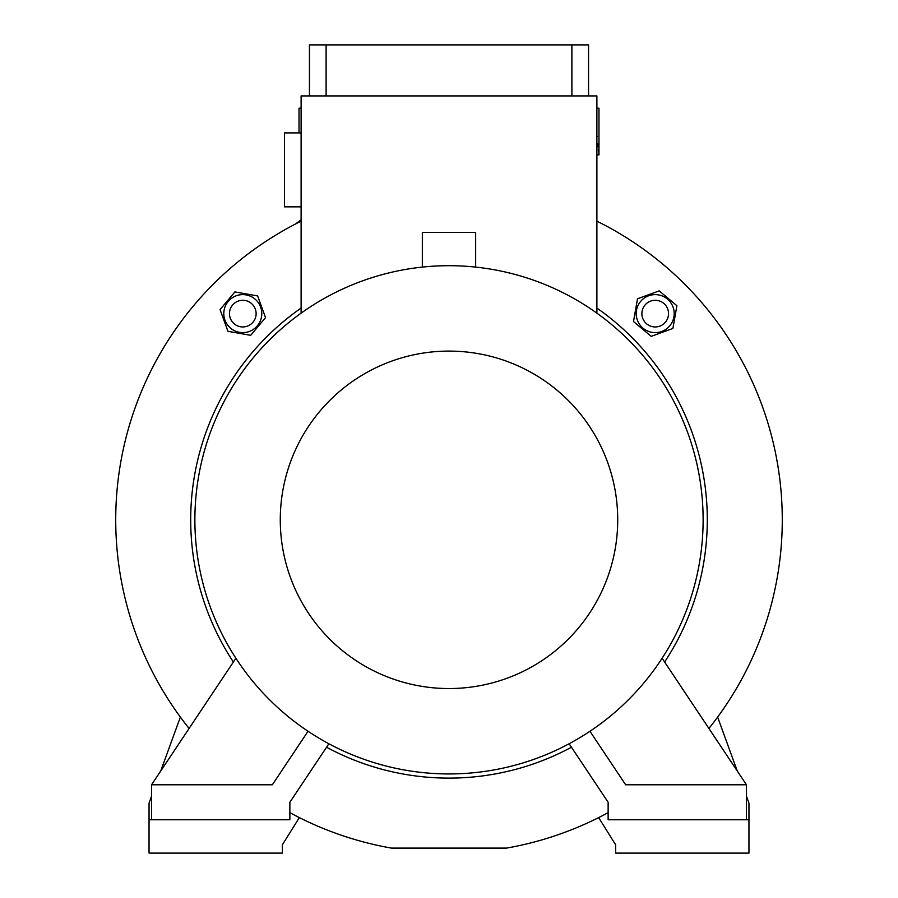 <?xml version="1.0" encoding="UTF-8"?>
<svg xmlns="http://www.w3.org/2000/svg" width="898" height="898" viewBox="0 0 898 898"><rect width="100%" height="100%" fill="white"/><g stroke="black" fill="none" stroke-linecap="round" stroke-linejoin="round"><path stroke-width="1.35" d="M608.137 812.645A333.281 333.281 0 0 1 506.506 848.105L391.494 848.105A333.281 333.281 0 0 1 289.863 812.645M189.096 728.446A333.281 333.281 0 0 1 301.111 221.155M596.889 221.155A333.281 333.281 0 0 1 708.904 728.446M299.337 817.607L282.365 844.771L282.365 853.1L149.046 853.1L149.046 803.104L151.549 796.245M149.046 819.773L289.863 819.773L289.863 802.273L328.87 743.757M160.742 771L180.363 717.075M598.663 817.607L615.635 844.771L615.635 853.1L748.954 853.1L748.954 803.104L746.451 796.245M748.954 819.773L608.137 819.773L608.137 802.273L569.13 743.757M737.258 771L717.637 717.075M597.237 136.552C599.28 160.416 599.28 160.416 597.237 136.552L596.889 136.552M596.889 154.883L598.977 154.883L598.775 153.536M598.539 151.885L598.259 149.674M597.956 146.991L597.653 143.702M299.023 132.904L299.023 108.22L301.111 108.22M596.889 108.22L598.977 108.22L598.977 154.883M301.111 219.786L295.554 223.972M596.889 308.059A258.287 258.287 0 0 1 664.621 662.028M571.454 747.237A258.287 258.287 0 0 1 326.546 747.237M233.379 662.028A258.287 258.287 0 0 1 301.111 308.059M265.539 317.623L257.636 295.925L234.894 291.917L220.055 309.608L227.957 331.306L250.688 335.313L265.539 317.623M261.498 316.915A18.993 18.993 0 0 0 246.097 294.903A18.993 18.993 0 0 0 224.085 310.315A18.993 18.993 0 0 0 239.497 332.327A18.993 18.993 0 0 0 261.498 316.915M256.121 313.615A13.335 13.335 0 0 0 242.797 300.28A13.335 13.335 0 0 0 229.461 313.615A13.335 13.335 0 0 0 242.797 326.951A13.335 13.335 0 0 0 256.121 313.615M651.196 336.357L672.894 328.455L676.901 305.724L659.211 290.873L637.513 298.776L633.505 321.518L651.196 336.357M651.903 332.327A18.993 18.993 0 0 0 673.915 316.915A18.993 18.993 0 0 0 658.503 294.903A18.993 18.993 0 0 0 636.502 310.315A18.993 18.993 0 0 0 651.903 332.327M655.203 326.951A13.335 13.335 0 0 0 668.539 313.615A13.335 13.335 0 0 0 655.203 300.28A13.335 13.335 0 0 0 641.879 313.615A13.335 13.335 0 0 0 655.203 326.951M475.659 267.099L475.659 232.369L422.341 232.369L422.341 267.099M662.107 658.256L746.451 784.773L746.451 819.773M589.964 731.264L625.637 784.773L746.451 784.773M235.893 658.256L151.549 784.773L151.549 819.773M308.036 731.264L272.363 784.773L151.549 784.773M449 265.696A254.123 254.123 0 0 1 703.123 519.819A254.123 254.123 0 0 1 449 773.941A254.123 254.123 0 0 1 194.877 519.819A254.123 254.123 0 0 1 449 265.696M449 351.096A168.723 168.723 0 0 1 617.723 519.819A168.723 168.723 0 0 1 449 688.542A168.723 168.723 0 0 1 280.277 519.819A168.723 168.723 0 0 1 449 351.096M301.111 313.166L301.111 95.929L596.889 95.929L596.889 313.166M301.111 132.904L284.442 132.904L284.442 206.854L301.111 206.854M588.56 95.929L588.56 44.9L309.44 44.9L309.44 95.929M571.891 95.929L571.891 44.9M326.109 95.929L326.109 44.9"/></g></svg>
